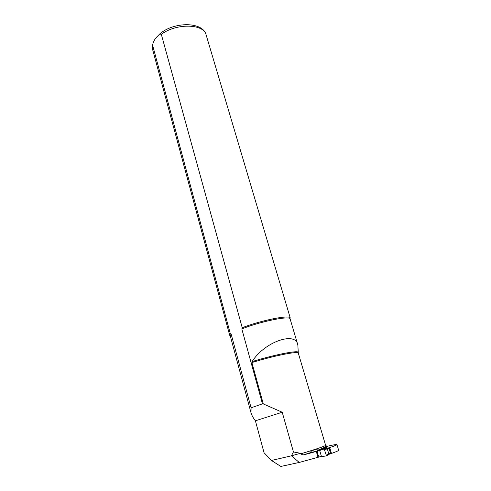 <?xml version="1.0" encoding="UTF-8"?>
<svg xmlns="http://www.w3.org/2000/svg" width="491" height="491" viewBox="0 0 491 491"><rect width="100%" height="100%" fill="white"/><g stroke="black" fill="none" stroke-linecap="round" stroke-linejoin="round"><path stroke-width="0.74" d="M312.11 452.303L303.076 454.979L311.693 452.272L317.051 451.18L316.29 451.438L317.996 457.305L321.409 456.36L319.684 450.493L317.296 451.149L317.781 454.181L319.009 457.017M304.003 454.819L316.29 451.438M326.564 446.472C333.205 444.883 336.666 444.257 336.943 444.601C336.955 444.938 334.549 445.932 329.725 447.589L326.803 448.344M322.532 449.339L318.021 450.382L316.548 449.173L310.656 451.076L311.693 452.272M317.996 457.305L299.222 462.442L280.846 466.45L271.462 460.466L291.445 455.801L299.222 462.442M330.24 453.813L331.468 453.445C336.286 451.732 338.68 450.67 338.649 450.272L338.643 450.253M331.468 453.445L330.793 451.192M330.406 449.885L329.725 447.589M303.076 454.979L300.639 453.868L300.48 453.303L291.445 455.801L293.434 451.923L300.48 453.303M327.362 446.626L325.625 445.374L298.295 353.097L297.847 344.952C295.84 331.008 264.434 341.804 252.129 361.572L251.883 362.548L263.299 403.927L282.221 412.244L293.434 451.923M206.14 34.941L290.273 318.051C290.451 314.479 260.733 320.341 242.241 327.755L161.318 34.352L159.71 33.947L156.199 37.623C154.61 39.378 153.388 41.821 152.541 44.951L230.377 333.886L231.224 334.389L251.085 407.806L251.018 412.784C251.699 415.196 253.16 417.866 255.406 420.805L264.041 452.696L271.462 460.466M231.224 334.389L230.297 336.016L250.969 412.606M290.144 319.015L290.132 318.972C290.353 315.382 259.886 321.531 241.817 328.939L242.241 327.755M263.299 403.927L262.452 403.848L241.817 328.939M255.406 420.805L282.221 412.244M230.377 333.886L229.696 335.304M251.085 407.806L262.452 403.848M321.409 456.36L321.495 456.661L325.999 455.936L326.239 455.132L324.17 448.958L319.684 450.493M328.289 448.031L324.103 448.927M323.219 449.136L317.787 450.394M309.784 452.886L317.296 451.149M326.239 455.132L328.823 453.936L327.337 448.927L326.607 448.357L323.968 448.921M328.725 454.648L331.167 452.8L329.842 448.344L324.582 449.523M328.823 453.936L330.443 453.04L329.117 448.578M329.338 447.774L329.842 448.344M331.167 452.8L330.891 453.616M326.134 455.875L328.504 454.77L328.829 453.948M329.117 448.571L328.583 448.013L326.675 448.344M327.693 446.565C327.485 447.019 324.256 448.289 318.021 450.382M325.625 445.374C324.594 446.307 316.259 449.136 300.639 453.868M298.295 353.097C297.699 351.016 274.248 355.668 251.883 362.548M159.716 33.947C173.654 21.665 202.752 21.322 206.097 34.793C203.845 23.697 176.165 23.028 161.318 34.352M152.591 45.951L152.75 49.99L229.684 335.267M298.233 352.231C297.325 350.236 274.297 354.784 252.129 361.572M336.943 444.601L338.649 450.272M325.686 445.546L325.435 446.663L324.711 447.313L317.499 450.333M290.132 318.972L297.847 344.952M152.541 44.951L152.75 49.99M328.952 447.896L328.583 448.013M328.743 448.074L326.975 448.412M326.902 448.375L324.17 448.958"/></g></svg>
